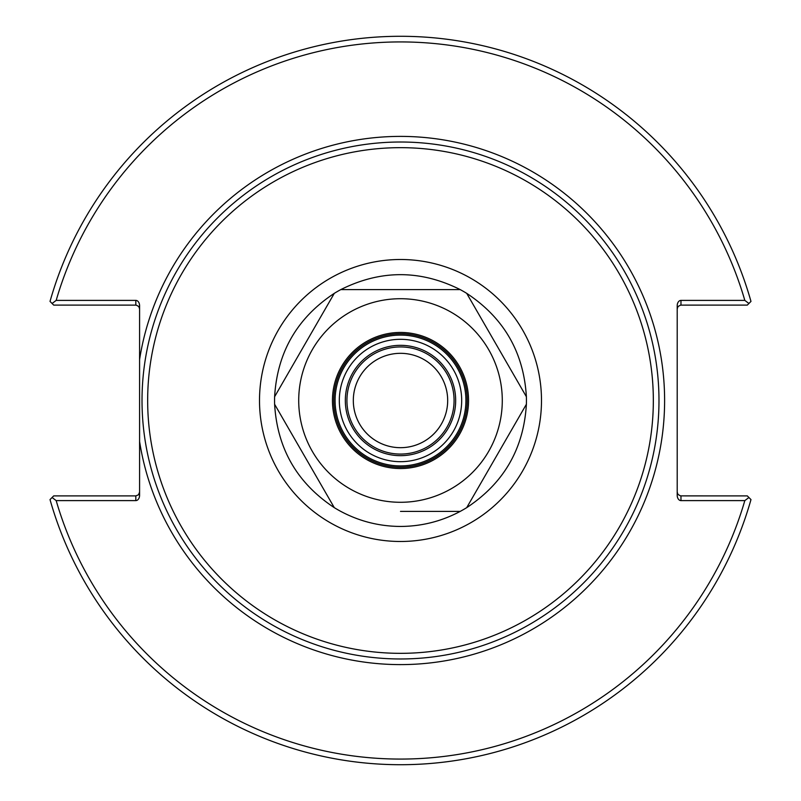 <?xml version="1.0" encoding="UTF-8"?>
<svg xmlns="http://www.w3.org/2000/svg" width="801" height="801" viewBox="0 0 801 801"><rect width="100%" height="100%" fill="white"/><g stroke="black" fill="none" stroke-linecap="round" stroke-linejoin="round"><path stroke-width="1.2" d="M139.584 308.856L138.763 306.513L136.24 305.121L53.697 305.101L52.085 303.489L56.18 300.395L135.82 300.395A5.317 3.755 -90 0 1 139.584 305.712L139.584 495.288A5.317 3.755 90 0 1 135.82 500.605L56.18 500.605L52.085 497.511L53.697 495.899L135.82 495.899L135.82 500.605M400.5 658.973A258.473 258.473 0 0 0 624.349 271.259A258.473 258.473 0 0 0 176.651 271.259A258.473 258.473 0 0 0 400.5 658.973A258.473 258.473 0 0 0 624.349 271.259A258.473 258.473 0 0 0 176.651 271.259A258.473 258.473 0 0 0 400.5 658.973M447.679 400.5A47.179 47.179 0 0 1 376.911 441.361A47.179 47.179 0 0 1 376.911 359.639A47.179 47.179 0 0 1 447.679 400.5M400.5 454.077A53.577 53.577 0 0 1 354.102 373.717A53.577 53.577 0 0 1 446.898 373.717A53.577 53.577 0 0 1 400.5 454.077A53.577 53.577 0 0 1 354.102 373.717A53.577 53.577 0 0 1 446.898 373.717A53.577 53.577 0 0 1 400.5 454.077M677.205 308.856L678.026 306.513L680.55 305.121L747.303 305.101L748.915 303.489L744.82 300.395L680.97 300.395A5.317 3.755 -90 0 0 677.205 305.712L677.205 495.288A5.317 3.755 90 0 0 680.97 500.605L744.82 500.605L748.915 497.511L747.303 495.899L680.55 495.879L678.026 494.487L677.205 492.144M748.915 497.511L750.978 499.584A364.215 364.215 0 0 1 50.022 499.584L52.085 497.511M139.584 492.144L138.483 494.798L135.82 495.899M52.085 303.489L50.022 301.416A364.215 364.215 0 0 1 750.978 301.416L748.915 303.489M56.18 300.395A358.578 358.578 0 0 1 744.82 300.395M744.82 500.605A358.578 358.578 0 0 1 56.18 500.605M526.387 396.735A125.947 125.947 0 0 1 526.387 404.265C523.734 448.68 503.839 483.133 466.713 507.644A125.947 125.947 0 0 1 460.185 511.408C441.521 521.331 421.636 526.347 400.5 526.447C379.364 526.347 359.479 521.331 340.815 511.408A125.947 125.947 0 0 1 334.287 507.644C297.161 483.133 277.266 448.68 274.613 404.265A125.947 125.947 0 0 1 274.613 396.735C277.266 352.32 297.161 317.867 334.287 293.356A125.947 125.947 0 0 1 340.815 289.592C380.605 269.687 420.395 269.687 460.185 289.592A125.947 125.947 0 0 1 466.713 293.356C503.839 317.867 523.734 352.32 526.387 396.735L466.713 293.356L526.387 396.735M340.815 289.592L460.185 289.592L340.815 289.592M274.613 396.735L334.287 293.356L274.613 396.735M334.287 507.644L274.613 404.265L334.287 507.644M526.387 404.265L466.713 507.644L526.387 404.265M400.5 502.287A101.787 101.787 0 0 1 312.35 349.606A101.787 101.787 0 0 1 488.65 349.606A101.787 101.787 0 0 1 400.5 502.287M400.5 511.408L460.185 511.408L400.5 511.408M400.5 455.669A55.169 55.169 0 0 1 352.72 372.916A55.169 55.169 0 0 1 448.28 372.916A55.169 55.169 0 0 1 400.5 455.669M400.5 461.686A61.186 61.186 0 0 1 347.514 369.902A61.186 61.186 0 0 1 453.486 369.902A61.186 61.186 0 0 1 400.5 461.686M400.5 465.922A65.422 65.422 0 0 1 343.849 367.789A65.422 65.422 0 0 1 457.151 367.789A65.422 65.422 0 0 1 400.5 465.922M400.5 467.233A66.733 66.733 0 0 1 342.708 367.128A66.733 66.733 0 0 1 458.292 367.128A66.733 66.733 0 0 1 400.5 467.233M400.5 468.545A68.045 68.045 0 0 1 341.566 366.478A68.045 68.045 0 0 1 459.434 366.478A68.045 68.045 0 0 1 400.5 468.545M139.584 441.461A264.12 264.12 0 0 0 544.249 622.067A264.12 264.12 0 0 0 544.249 178.933A264.12 264.12 0 0 0 139.584 359.539M400.5 653.336A252.836 252.836 0 0 1 181.537 274.082A252.836 252.836 0 0 1 619.463 274.082A252.836 252.836 0 0 1 400.5 653.336M400.5 541.486A140.986 140.986 0 0 0 522.602 330.002A140.986 140.986 0 0 0 278.398 330.002A140.986 140.986 0 0 0 400.5 541.486M680.97 305.101L680.97 300.395M135.82 300.395L135.82 305.101M680.97 500.605L680.97 495.899"/></g></svg>

